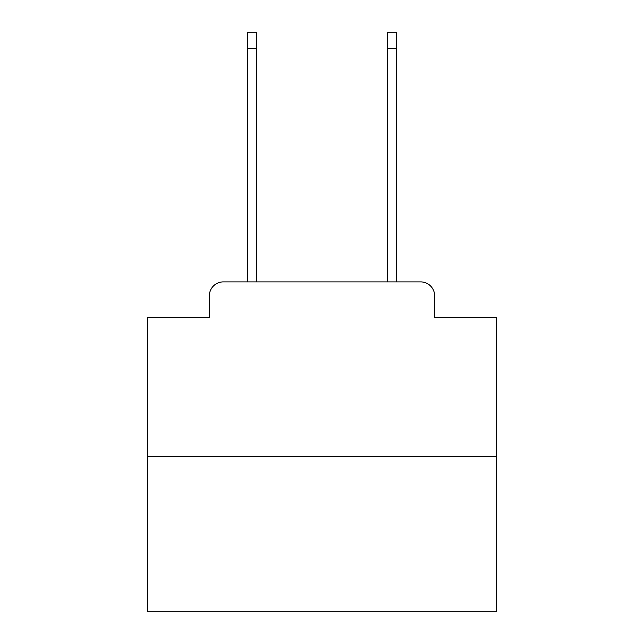 <?xml version="1.0" encoding="UTF-8"?>
<svg xmlns="http://www.w3.org/2000/svg" width="644" height="644" viewBox="0 0 644 644"><rect width="100%" height="100%" fill="white"/><g stroke="black" fill="none" stroke-linecap="round" stroke-linejoin="round"><path stroke-width="0.97" d="M209.356 295.846L209.356 317.468L209.356 295.846A13.951 13.951 0 0 1 223.307 281.895L247.723 281.895L247.723 32.2L256.787 32.2L256.787 281.895L267.598 281.895M496.371 456.266L147.629 456.266L147.629 611.8L496.371 611.8L496.371 317.468L434.644 317.468L434.644 295.846A13.951 13.951 0 0 0 420.693 281.895L223.307 281.895M147.629 456.266L147.629 317.468L209.356 317.468M376.402 281.895L387.213 281.895L387.213 32.2L396.277 32.2L396.277 281.895L420.693 281.895M434.644 317.468L434.644 295.846M247.723 48.244L256.787 48.244M396.277 48.244L387.213 48.244"/></g></svg>
